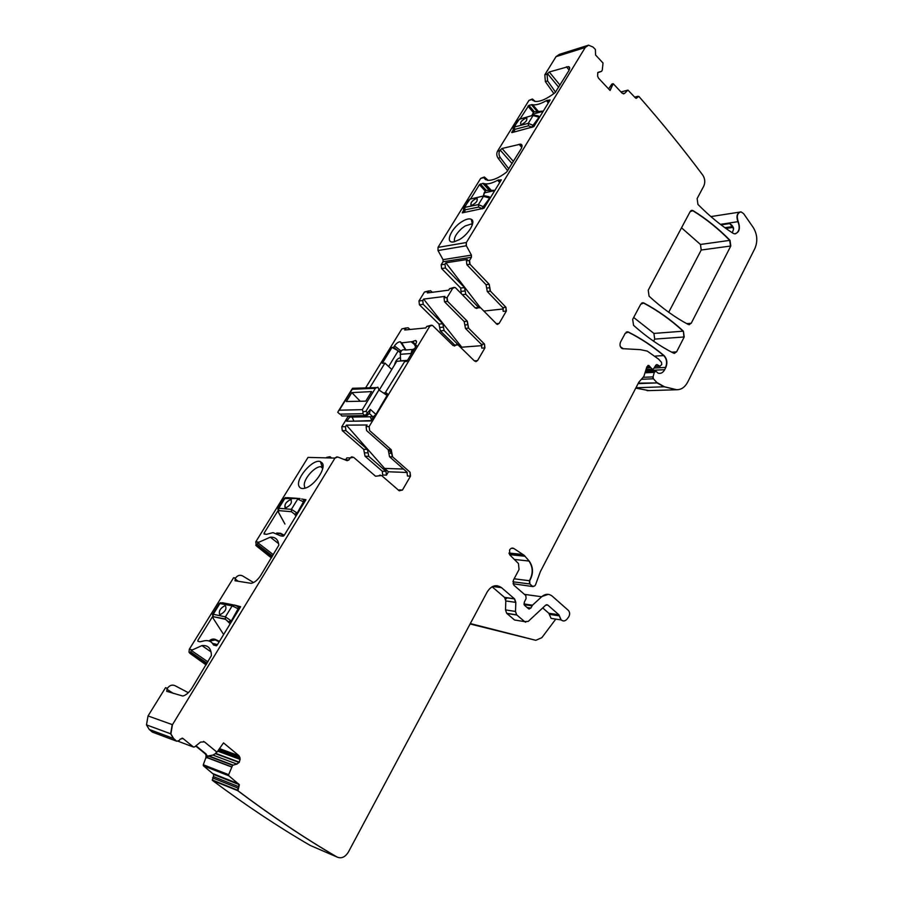 <?xml version="1.0" encoding="UTF-8"?>
<svg xmlns="http://www.w3.org/2000/svg" width="903" height="903" viewBox="0 0 903 903"><rect width="100%" height="100%" fill="white"/><g stroke="black" fill="none" stroke-linecap="round" stroke-linejoin="round"><path stroke-width="1.35" d="M483.636 177.236L480.701 178.376L483.669 177.699L487.676 180.295C492.632 180.645 498.941 177.925 506.594 172.134L520.896 149.221C522.555 146.286 522.465 144.593 520.625 144.13L502.012 148.487L499.743 150.632C498.58 152.946 498.772 155.282 500.33 157.664L508.863 168.929M488.105 180.329L484.448 177.056L487.078 180.194M483.669 177.699L484.234 177.044M531.89 99.161L528.955 100.402L497.53 151.185C496.368 153.476 496.571 155.813 498.117 158.194L507.712 170.825M585.234 47.498L466.354 242.535L466.366 245.774L471.434 255.131L471.445 257.287L469.56 260.403L470.011 264.263L489.189 284.276L490.442 291.15L505.917 307.246L506.357 311.004L499.145 323.421L496.932 324.267L480.622 307.788L475.215 307.867L455.722 287.967L454.954 287.447L452.696 288.294L447.143 297.482L447.617 301.388L467.314 321.22L468.601 328.15L484.493 344.099L484.945 347.892L477.54 360.647L474.606 361.098L458.002 344.844L452.967 345.431L432.368 325.317L429.828 326.141L369.124 426.566L369.632 430.596L391.213 449.728L392.602 456.839L410.052 472.235L410.515 476.141L402.433 490.069L399.216 490.792L381.608 475.542L375.524 476.22L353.558 457.268L350.161 457.945L348.942 459.954L347.102 460.677L337.767 456.997L334.968 458.092L172.462 724.68L170.893 733.891L173.669 738.564L176.774 741.261L179.245 740.46L180.216 739.105L182.982 738.496L193.423 746.995L194.551 746.939L200.545 742.097L204.462 741.894L216.968 752.165L223.504 742.898L239.024 755.755L240.096 758.057L239.363 762.177L236.925 764.085L232.602 765.281L228.64 774.672L228.877 775.824L239.34 784.684L237.963 790.757C271.656 816.075 304.695 838.165 337.079 857.037C341.368 858.866 345.127 857.218 348.366 852.093L487.18 591.973C491.39 585.483 496.176 584.049 501.526 587.661L514.597 598.926L515.816 602.403L515.511 611.444L516.685 614.864L524.598 621.614L528.244 621.388L545.672 605.179L547.805 605.066L558.878 614.762L561.181 619.943C563.235 621.557 565.244 621.219 567.186 618.927L568.619 616.997C570.053 614.548 569.974 612.369 568.405 610.439L552.331 596.228C548.889 593.508 545.344 593.677 541.665 596.748L532.499 605.202L530.874 608.069L528.515 608.724L524.541 605.303L524.214 602.425L526.122 598.441L525.783 595.54L513.818 585.133L513.322 580.336L519.044 569.5L518.457 563.54L509.924 555.04L509.529 550.085C510.737 548.166 512.17 547.636 513.841 548.493L524.09 555.255L529.203 561.068C533.391 567.095 533.56 573.665 529.689 580.764L529.892 583.97L532.556 586.318L534.542 586.058L535.468 584.975L540.355 571.655L638.816 382.24L643.862 376.427L646.875 366.855L648.851 365.455L652.248 369.293L653.637 368.729L655.815 365.218L657.181 364.643L659.822 366.223L661.741 364.586L661.504 362.34L658.693 359.213L647.293 351.109L640.362 349.653L622.201 348.648C620.034 347.215 619.481 345.036 620.519 342.102L625.203 333.331L628.375 332.033C641.04 338.422 652.914 346.267 664.021 355.568C667.046 358.841 667.656 362.792 665.85 367.431L664.687 369.688C662.983 372.725 660.77 373.887 658.061 373.165L655.917 371.212L654.28 372.375L653.061 376.89L653.433 378.786L656.763 382.443L664.45 386.766L676.64 389.712C681.257 389.803 684.959 387.229 687.747 381.98L754.953 248.325C757.843 241.259 757.312 234.362 753.339 227.624L743.654 213.684L741.081 211.878C737.345 212.837 736.396 216.088 738.236 221.63C740.562 228.662 739.309 232.737 734.511 233.843L733.055 233.267C721.113 225.637 709.408 216.009 697.94 204.405L697.127 198.558L703.776 186.086C705.367 182.372 705.029 178.704 702.76 175.103C683.097 148.735 661.775 122.503 638.827 96.384L636.254 98.337L635.475 97.964L627.946 90.097L624.526 93.449L622.144 93.223L613.239 83.697L610.078 90.481L598.587 78.256L597.617 76.236L597.752 72.692L601.567 71.348L602.278 70.084L603.023 63.029L595.585 55.015L595.382 49.451L593.079 47.08L588.575 45.173L585.234 47.498L556.034 56.652L544.814 74.768L545.367 81.609L553.889 93.596M535.253 101.441L532.443 99.025L531.957 99.556L535.016 101.407C540.096 101.926 546.789 99.014 555.119 92.648L568.619 71.044C570.064 68.515 570.019 67.025 568.472 66.585L549.261 71.992L547.049 74.102L547.602 80.943L555.593 92.219M480.701 178.376L438 247.388L438.011 250.549L443.034 259.646L443.046 261.746L441.172 264.793L441.635 268.563L460.688 288.057L464.526 287.56L445.439 267.988L444.987 264.207L445.834 262.818L467.28 259.477L466.422 260.888L469.56 260.403M470.802 198.626L479.414 184.675L482.857 183.354L485.362 183.851C488.579 184.178 492.677 182.982 497.666 180.25L501.334 179.832L483.985 208.243L462.246 212.86L463.679 210.139M520.139 118.756L528.887 105.358L532.093 104.613L538.098 111.758M511.899 132.617L533.808 126.657L550.13 99.94L546.394 100.628C540.716 103.879 536.168 105.256 532.781 104.771L532.093 104.613M511.708 132.402L513.243 129.919M459.345 239.645L454.006 241.835C444.208 244.058 451.116 227.759 462.562 221.269C466.388 219.023 469.3 218.368 471.298 219.294C476.242 221.325 468.612 234.408 459.345 239.645M556.034 56.652L559.352 54.361L586.86 45.714M643.85 303.002L640.735 304.221L632.676 319.323L633.556 325.351C646.627 337 659.969 346.267 673.604 353.163L676.584 351.877L684.214 336.977L683.39 331.164C671.211 319.933 658.027 310.542 643.85 303.002L641.525 303.239M648.219 290.213L649.076 296.195C661.876 307.968 674.959 317.404 688.312 324.493L691.224 323.274L730.787 246.011L730.03 240.333C718.63 228.696 706.315 218.797 693.064 210.636L690.163 211.618L648.219 290.213M454.548 241.722C453.633 238.076 456.128 233.572 462.054 228.188L465.192 225.953L471.219 224.023L472.472 224.407M507.26 597.763L505.612 599.253M555.774 619.108L541.845 637.676L535.818 640.306L470.316 623.567M311.49 845.987L310.192 845.422C278.203 826.855 245.616 805.183 212.453 780.418L213.808 774.526L203.514 765.868L203.277 764.751L205.929 757.606L206.019 755.021L205.128 753.7L207.047 755.416L206.708 757.899L208.593 755.845L212.95 755.077L215.456 753.655L216.562 752.018M337.598 857.308L336.808 856.924C304.424 838.052 271.385 815.962 237.703 790.656L212.453 780.418M195.985 745.776L206.211 754.107M195.691 746.013L205.128 753.7M176.796 741.273L152.28 732.062L149.209 729.432L146.489 724.883L148.036 715.955L165.531 687.691L167.416 688.278C169.55 685.354 172.055 684.474 174.945 685.648L188.332 692.691M334.968 458.092L308.036 457.392L255.786 541.823L256.328 545.875L271.408 557.93M273.372 554.713L257.818 542.714L270.29 537.172C275.505 536.913 278.338 539.599 278.801 545.231L260.662 575.527C257.66 580.065 254.488 582.672 251.158 583.327L234.983 580.742L235.559 578.044C237.545 575.335 239.882 574.624 242.58 575.911L253.562 582.559M235.559 578.044L233.584 577.717L189.348 649.189L188.998 652.124L189.923 653.354L206.098 664.913M207.95 661.888L191.255 650.42L201.945 645.589C208.096 645.013 211.246 648.365 211.392 655.634L191.876 688.221C188.964 692.68 185.928 695.287 182.767 696.032L166.683 691.303L167.416 688.278M301.602 498.998L305.959 499.731L284.174 535.4L283.203 536.19L280.777 535.919L273.033 532.623L266.588 534.316L264.082 534.068L264.082 533.188L265.403 534.215M278.09 510.522L264.082 533.188M212.815 616.173L197.938 640.261L197.87 641.254L200.06 641.796L204.823 640.701C208.864 640.238 211.708 641.593 213.356 644.776L216.302 645.792L217.228 645.013L240.616 606.726L234.43 605.021M299.186 486.604C294.638 479.651 312.799 458.306 320.43 461.625L322.371 463.171C326.265 468.443 314.436 485.758 305.248 488.117C302.279 488.974 300.259 488.467 299.186 486.604M206.46 664.326L191.842 653.862L190.77 652.056L207.103 663.265M191.255 650.42L190.77 652.056M271.95 557.038L258.326 546.134L257.332 544.328L272.548 556.045M257.818 542.714L257.332 544.328M350.161 457.945L346.887 457.866L345.905 459.503L343.975 459.446M322.732 457.776L326.367 457.866M326.683 457.358L330.046 456.692L331.582 458.002M402.433 490.069L399.374 489.9L398.979 490.589M382.138 476.005L382.725 475.001L386.45 475.147L388.448 471.772L407.298 472.483M386.45 475.147L385.965 471.31L368.785 456.354L367.397 449.389L363.695 449.333L365.049 456.241L368.785 456.354L365.049 456.241M382.725 475.001L382.262 471.197L365.083 456.263M367.374 449.378L363.683 449.322L342.293 430.663L345.962 430.663L367.397 449.389M345.962 430.663L342.282 430.652L341.786 426.735L348.423 415.922L349.766 417.107L346.684 421.249L370.896 420.967L373.537 416.588L370.411 416.78L371.483 419.997M345.951 430.641L345.443 426.713L341.786 426.735M410.041 329.482L408.088 327.744L401.824 328.918L406.113 327.936M482.078 345.623L461.772 347.204L423.62 299.074L422.751 300.507L418.969 300.981L419.432 304.774L423.225 304.322L422.751 300.507M461.309 347.982L461.772 347.204M460.519 347.204L444.095 330.509L442.809 323.726L423.225 304.322M454.627 344.98L440.292 330.859L444.095 330.509M442.809 323.726L439.005 324.109L440.292 330.859M439.005 324.109L419.432 304.774M452.979 287.707L449.581 288.712L448.701 290.156L427.39 292.933L428.259 291.511L430.494 290.676L432.356 292.29M428.812 290.901L424.466 292.019L418.969 300.981M484.945 347.892L481.796 348.129L481.344 344.336L465.474 328.444L464.187 321.536L444.513 301.76L444.039 297.866L444.919 296.41L423.62 299.074M483.827 311.061L503.479 308.939M462.325 294.705L465.779 294.276L478.477 307.28M461.264 293.622L460.688 288.057M465.779 294.276L464.526 287.56M724.872 227.691L732.83 226.585L731.633 225.016L733.575 229.08L732.322 232.793M731.633 225.016L729.714 223.572L721.079 224.892M710.887 216.585L739.343 212.16M648.93 390.615L635.768 388.109M620.417 346.752L623.42 348.829M633.669 317.461L653.896 333.421L654.72 339.099L653.614 341.221M681.517 227.804L700.457 244.465L701.225 250.018L668.717 312.28M490.442 291.15L487.293 291.545L502.757 307.584L503.197 311.343L506.357 311.004M466.422 260.888L466.885 264.737L486.04 284.693L486.661 288.113L489.81 287.718M609.909 90.3L613.239 83.697M608.588 88.9L611.884 84.024L612.945 83.776M542.703 607.933L548.81 613.25L551.078 618.374L555.153 619.006M492.079 586.758L504.596 597.493L505.815 600.935L505.511 609.909L506.673 613.295L514.563 620L517.205 620.429M212.555 777.867L237.805 788.026L237.963 790.757M204.462 741.894L216.968 752.165M410.515 476.141L407.445 476.016L406.982 472.122L389.554 456.76L388.188 449.683L366.607 430.596L366.099 426.588L367.069 424.986L346.402 425.144L384.588 468.409L388.448 471.772M470.102 623.973L535.818 640.306M322.947 467.246L320.7 466.682C314.662 466.535 304.006 478.443 304.243 485.08L304.729 487.417M346.402 425.144L345.443 426.713M403.517 469.063L384.588 468.409M389.588 456.794L392.353 456.862L390.954 449.739L388.188 449.683L390.943 449.717M388.606 449.683L391.676 453.204M405.571 328.545L404.679 330.001L425.832 327.936L426.735 326.446L430.088 325.543M452.877 345.341L455.823 345.025M385.163 392.873L404.668 361.572L406.835 361.426L416.531 345.409L414.827 345.544L415.752 346.696M415.538 344.37L412.479 341.594L415.561 340.465C416.78 340.86 416.814 342.079 415.673 344.145L414.827 345.544M412.479 341.594L401.677 342.869L400.289 341.786C398.336 341.831 396.406 343.208 394.509 345.917L393.663 347.283L400.435 352.689M405.605 349.788L401.293 342.79M400.289 341.786L405.695 350.003M401.248 350.962L399.679 351.459L400.537 352.328M388.629 366.539L398.212 350.838L392.026 347.418L393.663 347.283M398.212 350.838L400.39 352.87M369.733 387.895L384.938 363.085L382.319 363.266L392.026 347.418M384.938 363.085L391.767 369.462M475.181 307.821L478.014 307.517M480.103 307.381L445.834 262.818M487.293 291.545L486.661 288.113M623.33 93.889L624.526 93.449M394.509 345.917L400.898 350.883L399.747 352.035M405.944 349.98L401.677 342.869M394.588 364.846C395.345 360.963 397.309 358.559 400.469 357.611M399.476 357.938L400.503 358.299M401.824 328.918L365.501 388.087M384.114 393.46L383.752 392.929L386.315 392.861L387.805 394.193L385.344 394.284M387.805 394.193L375.93 414.398L373.537 416.588M230.141 623.871L228.877 622.314L231.236 621.061L238.121 608.735L238.257 606.839L234.667 605.145L232.161 605.868L239.092 609.22M223.639 634.516L213.3 618.499M212.419 614.83L213.243 614.288L225.411 616.862L225.423 619.3L213.255 616.693L213.006 617.991M228.877 622.314L228.515 621.84L230.875 620.598L225.411 616.862L232.161 605.868L219.327 603.441L220.829 602.651M219.192 603.644L212.6 614.311L213.052 616.343L213.243 614.288L219.937 603.452L222.42 602.752L233.471 604.92M225.344 605.732L224.824 605.721C220.005 608.52 218.391 611.444 219.96 614.48L220.501 614.491C225.321 611.658 226.935 608.735 225.344 605.732L224.858 605.744C220.524 608.024 218.752 610.88 219.542 614.3M217.239 644.99L213.3 644.663M239.916 607.854L238.505 606.985M238.426 606.906L238.178 608.769M387.376 395.39L385.728 394.272M386.315 392.861L383.752 392.929M351.843 392.613L371.618 391.575L365.771 401.146L346.346 401.519L351.843 392.613L360.229 401.248M354.145 421.159L371.11 420.606M370.411 416.78L352.136 417.062L353.739 420.809M407.355 360.568L396.744 361.29L379.192 390.13M412.829 349.45L405.436 350.025C402.377 349.066 400.661 350.488 400.289 354.315L400.639 360.839L407.479 360.365M352.136 417.062L349.766 417.107L348.411 415.922M414.511 348.739C412.378 349.19 411.283 350.782 411.226 353.502L411.26 354.111M378.075 387.534L378.933 389.949L365.896 411.362L363.051 411.779L362.317 409.657L339.302 410.188L338.422 411.057L337.767 412.31L339.81 414.138L362.837 413.709L363.051 411.779M377.838 387.161L375.366 388.279L352.226 389.283L352.565 388.279L376.461 387.601M367.679 415.12L369.53 412.987L370.411 409.443L367.498 412.784L367.521 415.301L365.004 415.64L366.392 415.922M365.896 411.362L367.498 412.784L365.004 415.64L343.862 415.978M341.097 415.278L341.966 416.035M532.364 114.41L533.887 111.916L543.358 111.035M531.946 127.413L533.481 125.472L528.266 123.35L514.428 126.996L513.209 128.384M514.608 131.906L513.751 131.138M534.068 126.239L533.515 125.517M539.407 117.503L538.583 116.137M533.436 115.166L519.191 119.298L533.887 115.053L538.188 115.9L538.606 117.085L533.041 115.561L528.266 123.35L528.503 125.788L514.665 129.411L514.394 131.556M521.776 124.411C525.997 122.086 527.544 119.986 526.438 118.135L525.602 118.214C521.392 120.55 519.835 122.639 520.952 124.49L521.776 124.411M514.665 129.411L514.428 126.996L518.108 120.189M526.946 118.406L525.625 118.237C521.415 120.584 519.868 122.673 520.986 124.524M531.664 127.131L539.001 117.311M513.784 131.195L514.428 131.601M484.053 193.061L485.656 190.443L494.923 190.33M472.653 221.021L471.716 221.201M482.258 208.875L483.737 206.866L478.398 204.609L464.74 207.385L463.6 208.649M465.124 212.284L464.221 211.392M484.358 207.634L483.771 206.911M490.024 198.355L489.155 196.865M483.861 195.917L469.797 199.191L484.606 195.77L488.715 196.64L489.178 197.949L483.477 196.335L478.398 204.609L478.658 207.103L465 209.846L464.842 211.878M472.032 205.184C476.468 202.769 478.026 200.556 476.716 198.547L476.095 198.592C471.659 201.008 470.113 203.209 471.434 205.218L472.032 205.184M465 209.846L464.74 207.385L468.781 199.969M477.315 198.829L476.118 198.615C472.45 200.364 470.689 202.475 470.858 204.97M481.886 208.525L489.595 198.175M464.255 211.449L464.876 211.912M295.981 516.064L294.784 514.518L297.098 513.265L303.51 501.741L303.532 500.093M284.851 523.887L278.609 512.565M277.819 509.168L278.745 508.299L291.398 509.337L291.409 511.696L278.756 510.624L278.35 512.035M294.784 514.518L296.76 512.802L291.398 509.337L297.697 499.088L304.413 502.26M284.163 498.58L300.022 498.524M290.676 499.641L290.439 499.641C285.54 502.328 283.937 505.048 285.664 507.802L285.924 507.802C290.845 505.07 292.425 502.35 290.676 499.641M305.101 501.142L303.882 500.33M303.78 500.172L303.566 501.786M291.364 499.901L290.473 499.675C286.274 501.639 284.456 504.269 285.032 507.576M500.127 150.011L512.103 163.612M519.044 144.266L521.776 147.415M502.012 148.487L513.412 161.468M483.568 177.406L485.645 179.708M500.33 157.664L498.117 158.194M497.53 151.185L499.743 150.632M438.011 250.549L466.083 245.819L466.354 242.535M547.049 74.102L544.814 74.768M531.957 99.556L528.955 100.402M466.072 242.58L438 247.388M531.833 99.307L532.849 100.515M566.486 66.788L569.138 70.084M549.261 71.992L560.018 85.13M547.41 73.504L558.709 87.275M532.443 99.025L534.294 101.238M545.367 81.609L547.602 80.943M584.941 47.599L587.706 45.376M498.591 179.878L500.206 181.684M497.666 180.25L499.698 182.519M483.523 183.377L490.171 190.714M482.857 183.354L489.392 190.567M480.362 183.907L486.198 190.33M479.414 184.675L485.227 191.064M527.95 106.114L533.425 112.593M547.331 100.21L548.855 102.039M546.394 100.628L548.313 102.919M531.404 104.658L537.296 111.645M528.887 105.358L534.328 111.803M529.09 609.073L530.58 608.024L527.747 607.595M532.025 605.823L524.124 604.66M531.743 605.778L532.206 605.157L523.943 603.949M541.665 596.748L524.429 594.366M541.371 596.702L548.245 594.343M337.079 857.037L310.192 845.422M213.311 773.781L238.573 783.815L238.979 786.806M238.719 786.705L213.458 776.58M203.514 765.868L228.877 775.824M228.617 775.722L228.391 774.571L203.277 764.751M228.617 775.429L203.254 765.473M206.877 757.572L231.473 766.94M205.929 757.606L206.708 757.899M240.096 758.057L239.024 755.755M238.764 755.664L219.474 748.61M193.524 747.063L178.207 741.295M182.406 738.202L182.982 738.496M182.733 738.406L182.011 738.146M148.036 715.955L172.225 724.59L170.644 733.8L173.421 738.473L149.209 729.432M258.495 542.15L255.786 541.823M191.944 649.867L189.348 649.189M191.842 653.862L189.923 653.354M258.326 546.134L256.328 545.875M334.697 458.081L336.909 456.862M348.942 459.954L344.991 459.853M385.987 471.343L382.262 471.197L385.965 471.31M364.383 452.798L368.085 452.866M474.402 360.85L477.54 360.647M439.648 327.484L443.452 327.123M444.039 297.866L447.143 297.482M449.581 288.712L452.696 288.294M424.466 292.019L428.259 291.511M496.187 323.714L499.145 323.421M465.147 290.924L461.32 291.409M441.635 268.563L445.439 267.988M444.987 264.207L441.172 264.793M443.034 259.646L471.152 255.177L471.445 257.287M471.152 257.332L443.046 261.746M621.016 92.016L627.675 90.221M636.276 98.337L636.739 97.817L635.633 98.111M634.99 97.434L637.473 96.79M637.179 96.858L637.947 96.26M735.313 233.877C739.297 231.8 740.178 227.725 737.943 221.675L720.38 224.35M729.714 223.572L733.552 228.177M733.338 227.364L725.933 228.459M738.236 221.63L737.943 221.675C736.148 216.652 736.904 213.401 740.212 211.912M677.374 389.724L647.169 390.672M676.64 389.712L664.168 386.777L657 382.917L638.094 383.64M664.45 386.766L635.938 387.771M657.294 382.906L638.342 383.154M653.433 378.786L641.299 379.294M653.14 378.797L652.756 376.901L643.06 377.319M654.28 372.375L645.261 372.792M653.986 372.386L655.341 371.156M664.687 369.688L645.859 370.602M627.1 331.819L628.082 332.056C640.735 338.444 652.621 346.289 663.728 355.579C666.753 358.863 667.362 362.814 665.545 367.442L654.077 368.018M664.021 355.568L655.499 356.064M628.375 332.033L626.151 332.214M628.116 331.92L626.4 332.056M660.093 366.291L655.104 366.37M659.822 366.223L655.036 366.46M657.181 364.643L656.357 364.688M652.53 369.361L646.232 369.214M650.532 367.589L646.627 367.781M650.239 367.6L649.55 366.539L646.932 366.674M648.196 365.388L649.855 366.528M533.109 586.611L513.006 583.767M529.914 583.993L512.859 581.803M512.859 581.78L529.598 583.936L529.395 580.731L514.134 578.8M529.689 580.764L529.395 580.731C533.267 573.631 533.109 567.073 528.91 561.034L514.338 559.442M509.585 554.634L525.083 556.271M524.801 556.237L522.781 554.465L508.976 553.02M511.448 548.256L513.841 548.493M512.543 548.076L513.559 548.471M674.462 353.378L676.279 351.888L671.685 352.17M654.72 339.099L684.214 336.977M642.507 302.776L643.557 303.036C657.734 310.576 670.918 319.955 683.097 331.187L653.896 333.421M683.39 331.164L683.91 337M643.444 302.832L641.898 302.99M691.585 210.376L692.77 210.681L690.547 211.054M689.226 324.73L690.93 323.297L686.743 323.646M693.064 210.636L692.77 210.681C706.011 218.842 718.336 228.741 729.726 240.367L730.493 246.045L701.225 250.018M730.03 240.333L700.457 244.465M506.064 311.038L505.917 307.246M502.757 307.584L505.624 307.28M490.16 291.184L489.189 284.276M466.885 264.737L470.011 264.263M486.04 284.693L488.895 284.31M469.729 264.308L469.267 260.448M601.274 71.427L597.91 72.409M562.975 620.892L560.887 619.898L559.386 615.869M549.284 614.333L559.092 615.823L558.878 614.762L548.81 613.25L558.585 614.717M547.805 605.066L546.18 604.829M547.511 605.021L546.879 604.683M525.715 622.19L524.598 621.614M516.866 615.045L506.865 613.476M524.304 621.569L514.563 620M516.584 614.999L515.511 611.444M515.816 602.403L505.815 600.935M515.218 611.399L505.511 609.909M515.534 602.357L514.45 598.791M501.526 587.661L492.654 586.465M514.168 598.757L504.45 597.357M501.244 587.627L497.124 585.686M208.243 756.048L232.602 765.281M231.292 766.692L206.979 757.425M232.342 765.18L232.918 765.055M212.95 755.077L236.925 764.085M232.669 764.954L208.593 755.845M236.676 763.983L239.148 762.493M215.704 753.373L239.363 762.177M238.889 762.392L215.456 753.655M239.103 762.087L240.164 759.423M239.837 757.967L218.424 750.1M239.905 759.333L217.691 751.138M204.202 741.803L203.547 741.408M349.879 457.945L352.057 456.726M380.208 475.034L378.571 475.881M410.233 476.129L410.018 472.213M388.877 453.238L391.925 453.295M369.632 430.596L369.124 426.566M431.194 325.136L429.828 326.141M454.322 346.041L455.755 345.33M453.092 345.544L456.884 344.653M475.881 361.685L477.258 360.658M484.663 347.915L484.493 344.099M468.601 328.15L465.474 328.444M481.344 344.336L484.211 344.122M468.318 328.173L467.957 324.685M464.831 324.99L467.675 324.719L467.314 321.22M444.513 301.76L447.617 301.388M464.187 321.536L467.032 321.242M447.335 301.421L446.861 297.516M452.414 288.339L453.938 287.357M476.626 308.487L477.924 307.821M475.486 308.092L478.951 307.189M497.598 324.414L498.862 323.455M166.852 689.192L173.252 693.391M235.028 578.891L238.29 581.295M214.045 645.261L213.356 644.776M368.853 426.566L366.099 426.588M429.546 326.164L426.735 326.446M415.143 345.025L411.497 342.023M225.423 619.3L228.515 621.84M209.383 641.107L215.219 639.934L219.181 641.819M213.255 616.693L225.231 618.95L230.175 623.826M209.067 641.006C211.133 639.087 213.3 638.59 215.603 639.527L219.463 641.356L215.219 639.934M209.124 641.017C211.167 639.076 213.356 638.579 215.67 639.527M217.488 644.584L212.476 643.354M352.226 389.283L339.302 410.188M375.366 388.279L362.317 409.657M400.289 354.315L411.226 353.502M387.297 395.604L378.933 389.949M372.883 416.734L369.169 413.405M375.93 414.398L370.411 409.443M341.944 416.012L364.981 415.617L362.837 413.709M531.619 127.086L528.503 125.788M531.901 115.584L532.477 114.207L543.188 111.306M472.777 222.894L471.863 221.924M481.841 208.491L478.658 207.103M483.331 196.03L484.166 192.87L494.742 190.623M291.409 511.696L294.457 514.055M278.959 513.141L284.942 524.045M277.356 533.255L280.257 533.729L283.914 535.739M278.756 510.624L278.745 508.299L284.998 498.185L287.312 497.643L298.385 498.411M284.253 535.265L280.257 533.729M284.242 535.287L280.664 533.312L276.724 533.007L280.709 533.312M520.625 144.13L522.092 145.823M568.472 66.585L569.68 68.086M485.362 183.851L491.65 190.793M483.319 183.32L489.99 190.691M532.781 104.771L538.685 111.78M532.014 104.59L538.03 111.746M472.393 224.362L471.298 219.294M237.703 790.249L212.194 779.921M239.34 784.684L213.808 774.526M206.019 755.021L207.047 755.416M170.893 733.879L146.489 724.883M190.917 652.621L188.998 652.124M257.739 545.457L255.741 545.209M627.495 90.221L620.982 91.971M637.631 96.35L634.696 97.118M654.788 371.268L645.555 371.709M652.248 369.293L646.13 369.598M648.851 365.455L647.835 365.512M524.09 555.255L509.123 553.686M692.274 210.331L691.224 210.512M551.078 618.374L561.181 619.943M506.673 613.295L516.685 614.864M504.596 597.493L514.597 598.926M389.554 456.76L392.602 456.839M471.219 224.023L472.246 225.118M239.645 756.962L218.932 749.377M211.042 651.898L201.945 645.589M278.632 543.662L270.29 537.172M322.19 466.874L320.43 461.625M415.561 340.465L416.497 341.944M405.65 349.822L401.53 342.869M320.7 466.682L322.743 468.397M352.272 388.651L338.422 411.057M539.836 116.803L538.967 116.34M519.643 118.88L513.626 127.436C512.893 129.163 513.028 130.529 514.033 131.556L514.067 131.59M533.808 111.961L531.822 115.607M490.521 197.543L489.561 197.08M470.294 198.728L463.973 207.758C463.205 208.83 463.397 210.207 464.571 211.855L464.898 212.329M472.766 222.951L471.885 222.003M485.577 190.488L483.24 196.053M278.677 512.69L278.068 508.434L284.355 498.275L285.72 497.508"/></g></svg>

